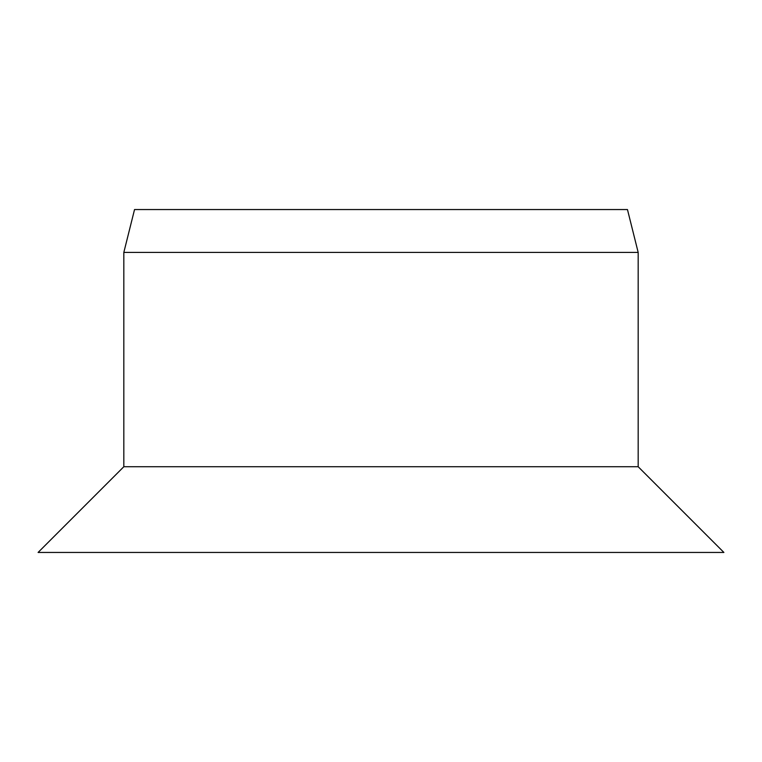 <?xml version="1.0" encoding="UTF-8"?>
<svg xmlns="http://www.w3.org/2000/svg" width="762" height="762" viewBox="0 0 762 762"><rect width="100%" height="100%" fill="white"/><g stroke="black" fill="none" stroke-linecap="round" stroke-linejoin="round"><path stroke-width="1.14" d="M638.175 252.412L627.459 209.55L134.541 209.55L123.825 252.412L638.175 252.412L638.175 466.725L723.9 552.45L38.1 552.45L123.825 466.725L638.175 466.725M123.825 252.412L123.825 466.725"/></g></svg>
